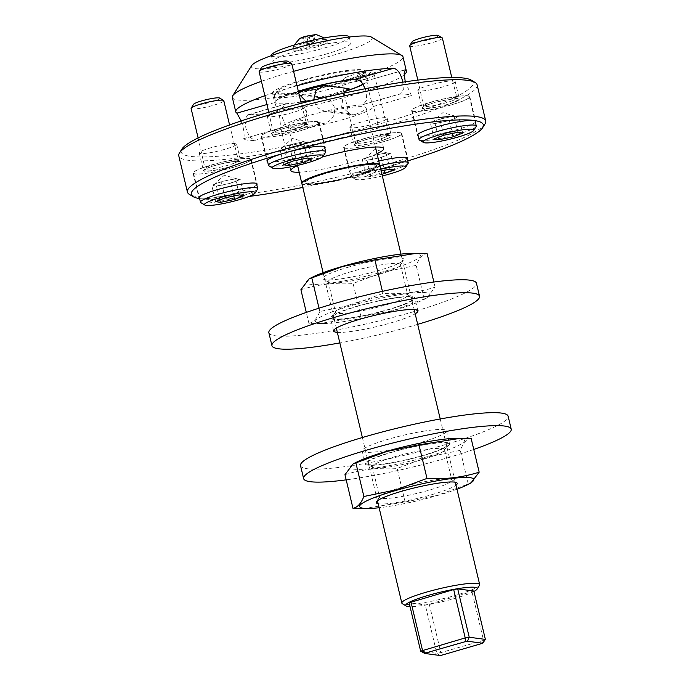 <?xml version="1.0" encoding="UTF-8"?>
<svg xmlns="http://www.w3.org/2000/svg" width="690" height="690" viewBox="0 0 690 690"><rect width="100%" height="100%" fill="white"/><g stroke="black" fill="none" stroke-linecap="round" stroke-linejoin="round"><path stroke-width="0.52" stroke-dasharray="3.45 2.59" d="M300.53 465.638A106.7 14.05 166.6 0 0 356.903 464.844A106.7 14.05 166.6 0 0 508.125 416.182M473.763 449.457A106.7 14.05 -13.4 0 1 359.999 477.808A106.7 14.05 -13.4 0 1 346.199 479.852M426.662 444.162A43.323 5.701 -13.4 0 1 449.552 443.834A43.323 5.701 -13.4 0 1 388.16 463.594A43.323 5.701 -13.4 0 1 365.269 463.913A43.323 5.701 -13.4 0 1 426.662 444.162M423.574 431.198A43.323 5.701 -13.4 0 1 446.464 430.871A43.323 5.701 -13.4 0 1 385.072 450.63A43.323 5.701 -13.4 0 1 362.181 450.95A43.323 5.701 -13.4 0 1 423.574 431.198M378.155 503.717A41.616 5.477 166.6 0 0 431.034 494.894A41.616 5.477 166.6 0 0 456.004 485.165M402.934 486.942A37.131 4.89 166.6 0 0 379.75 496.55A37.131 4.89 166.6 0 0 379.578 497.257A37.131 4.89 166.6 0 0 428.464 490.366A37.131 4.89 166.6 0 0 451.821 480.05A37.131 4.89 166.6 0 0 451.346 479.498A37.131 4.89 166.6 0 0 402.934 486.942M456.961 489.201A58.685 7.728 -13.4 0 1 436.908 495.687A58.685 7.728 -13.4 0 1 379.112 507.745M363.699 508.539L405.159 502.035L437.288 495.403L470.908 483.043M395.672 456.487A37.131 4.89 166.6 0 0 372.324 466.802A37.131 4.89 166.6 0 0 372.79 467.363A37.131 4.89 166.6 0 0 421.211 459.911A37.131 4.89 166.6 0 0 444.395 450.303A37.131 4.89 166.6 0 0 444.567 449.595A37.131 4.89 166.6 0 0 395.672 456.487M393.102 451.959A41.616 5.477 166.6 0 0 367.46 464.146A41.616 5.477 166.6 0 0 421.719 455.797A41.616 5.477 166.6 0 0 447.707 445.024A41.616 5.477 166.6 0 0 393.102 451.959M356.946 461.964A58.685 7.728 166.6 0 0 364.562 469.148A58.685 7.728 166.6 0 0 427.593 456.582A58.685 7.728 166.6 0 0 456.107 438.34M405.159 502.035L397.155 468.424L428.136 456.987L460.256 450.354C463.137 443.265 466.776 439.323 471.166 438.555M468.26 483.966L460.256 450.354M344.966 474.694C361.612 469.442 379.008 467.354 397.155 468.424M345.647 80.213A16.802 2.208 166.6 0 0 341.748 82.377A16.802 2.208 166.6 0 0 341.671 82.697A16.802 2.208 166.6 0 0 352.547 82.222A16.802 2.208 166.6 0 0 370.383 77.401A16.802 2.208 166.6 0 0 374.36 74.908A16.802 2.208 166.6 0 0 374.144 74.658A16.802 2.208 166.6 0 0 362.448 75.581A16.802 2.208 166.6 0 0 345.647 80.213M386.305 138.914C402.253 132.842 373.523 136.103 359.102 142.002C343.154 148.083 371.884 144.814 386.305 138.914M347.312 76.78A13.524 1.777 166.6 0 0 344.163 78.522A13.524 1.777 166.6 0 0 352.047 78.548A13.524 1.777 166.6 0 0 367.218 74.511A13.524 1.777 166.6 0 0 370.245 72.312A13.524 1.777 166.6 0 0 360.827 73.045A13.524 1.777 166.6 0 0 347.312 76.78M394.344 138A29.403 3.873 -13.4 0 1 363.13 146.444A29.403 3.873 -13.4 0 1 344.094 147.272A29.403 3.873 -13.4 0 1 351.063 142.916A29.403 3.873 -13.4 0 1 382.277 134.472A29.403 3.873 -13.4 0 1 401.313 133.644A29.403 3.873 -13.4 0 1 394.344 138M408.126 163.375A29.403 3.873 -13.4 0 1 401.295 167.17A29.403 3.873 -13.4 0 1 360.922 177.011A29.403 3.873 -13.4 0 1 351.417 176.882A29.403 3.873 -13.4 0 1 351.046 176.442A29.403 3.873 -13.4 0 1 358.015 172.086A29.403 3.873 -13.4 0 1 379.871 165.6M382.329 175.933A26.047 3.433 -13.4 0 1 363.837 179.409A26.047 3.433 -13.4 0 1 355.419 179.288A26.047 3.433 -13.4 0 1 380.742 169.266M381.95 174.329L370.935 176.606L367.071 160.408L381.311 157.458L386.055 155.586A12.903 1.699 166.6 0 0 388.686 153.37A12.903 1.699 166.6 0 0 388.427 153.318A12.903 1.699 166.6 0 0 378.931 154.396A12.903 1.699 166.6 0 0 367.071 157.743L362.328 159.614L366.183 175.812L375.671 172.077L381.139 170.939M370.935 176.606L366.183 175.812M389.91 169.128L386.055 152.921L390.799 153.715L394.663 169.913M375.671 172.077L371.815 155.871L386.055 152.921M371.815 155.871L367.071 157.743A12.903 1.699 -13.4 0 0 364.26 159.192A12.903 1.699 -13.4 0 0 364.7 160.011L362.328 159.614M367.071 160.408L364.7 160.011A12.903 1.699 -13.4 0 0 374.196 158.933A12.903 1.699 -13.4 0 0 386.055 155.586L390.799 153.715M381.311 157.458L384.365 170.275M191.096 108.459A16.802 2.208 166.6 0 0 201.972 107.985A16.802 2.208 166.6 0 0 219.808 103.164A16.802 2.208 166.6 0 0 223.793 100.671M235.739 164.677C251.686 158.596 222.956 161.865 208.535 167.765C192.579 173.846 221.318 170.577 235.739 164.677M193.597 104.285A13.524 1.777 166.6 0 0 201.471 104.302A13.524 1.777 166.6 0 0 216.643 100.274A13.524 1.777 166.6 0 0 219.679 98.066M243.777 163.763A29.403 3.873 -13.4 0 1 212.563 172.207A29.403 3.873 -13.4 0 1 193.528 173.035A29.403 3.873 -13.4 0 1 200.497 168.679A29.403 3.873 -13.4 0 1 231.702 160.235A29.403 3.873 -13.4 0 1 250.737 159.407A29.403 3.873 -13.4 0 1 243.777 163.763M257.551 189.129A29.403 3.873 -13.4 0 1 250.72 192.933A29.403 3.873 -13.4 0 1 210.355 202.774A29.403 3.873 -13.4 0 1 200.85 202.644M219.782 199.936L216.505 186.171L230.745 183.221L235.488 181.349A12.903 1.699 166.6 0 0 238.119 179.133A12.903 1.699 166.6 0 0 237.86 179.081A12.903 1.699 166.6 0 0 228.364 180.159A12.903 1.699 166.6 0 0 216.496 183.506L211.752 185.377L215.616 201.575M239.344 194.882L235.48 178.684L237.86 179.081L240.232 179.478L244.088 195.675M225.104 197.832L221.24 181.634L235.48 178.684M221.24 181.634L216.496 183.506A12.903 1.699 -13.4 0 0 213.693 184.954A12.903 1.699 -13.4 0 0 214.133 185.774L211.752 185.377M216.505 186.171L214.133 185.774A12.903 1.699 -13.4 0 0 223.62 184.696A12.903 1.699 -13.4 0 0 235.488 181.349L240.232 179.478M230.745 183.221L233.798 196.038M268.859 332.727A106.7 14.05 166.6 0 0 291.551 335.978A106.7 14.05 166.6 0 0 408.558 313.148A106.7 14.05 166.6 0 0 476.454 283.271M339.73 319.358A43.323 5.701 166.6 0 0 387.228 310.086A43.323 5.701 166.6 0 0 414.802 297.959A43.323 5.701 166.6 0 0 405.591 296.64A43.323 5.701 166.6 0 0 358.084 305.903A43.323 5.701 166.6 0 0 330.519 318.038A43.323 5.701 166.6 0 0 339.73 319.358M337.332 332.364A43.323 5.701 166.6 0 0 342.818 332.321A43.323 5.701 166.6 0 0 382.312 325.214A43.323 5.701 166.6 0 0 415.182 313.812M417.692 324.352A106.7 14.05 -13.4 0 1 339.842 342.904M409.688 45.868A16.802 2.208 166.6 0 0 420.564 45.393A16.802 2.208 166.6 0 0 438.4 40.563A16.802 2.208 166.6 0 0 442.376 38.079M454.322 102.077C470.27 96.005 441.54 99.265 427.119 105.173C411.171 111.245 439.901 107.985 454.322 102.077M412.18 41.685A13.524 1.777 166.6 0 0 420.063 41.711A13.524 1.777 166.6 0 0 435.235 37.683A13.524 1.777 166.6 0 0 438.271 35.475M462.36 101.171A29.403 3.873 -13.4 0 1 431.147 109.615A29.403 3.873 -13.4 0 1 412.12 110.443A29.403 3.873 -13.4 0 1 419.08 106.079A29.403 3.873 -13.4 0 1 450.294 97.635A29.403 3.873 -13.4 0 1 469.329 96.807A29.403 3.873 -13.4 0 1 462.36 101.171M476.143 126.537A29.403 3.873 -13.4 0 1 469.312 130.332A29.403 3.873 -13.4 0 1 428.939 140.182A29.403 3.873 -13.4 0 1 419.434 140.044M438.374 137.336L435.097 123.57L449.328 120.621L454.072 118.749A12.903 1.699 166.6 0 0 456.702 116.541A12.903 1.699 166.6 0 0 456.444 116.481A12.903 1.699 166.6 0 0 446.948 117.559A12.903 1.699 166.6 0 0 435.088 120.905L430.344 122.777L434.2 138.983M457.927 132.29L454.072 116.084L458.816 116.877L462.68 133.084M443.687 135.24L439.832 119.034L454.072 116.084M439.832 119.034L435.088 120.905A12.903 1.699 -13.4 0 0 432.276 122.354A12.903 1.699 -13.4 0 0 432.716 123.174L430.344 122.777M435.097 123.57L432.716 123.174A12.903 1.699 -13.4 0 0 442.212 122.096A12.903 1.699 -13.4 0 0 454.072 118.749L458.816 116.877M449.328 120.621L452.381 133.437M259.121 71.622A16.802 2.208 166.6 0 0 269.997 71.156A16.802 2.208 166.6 0 0 287.825 66.326A16.802 2.208 166.6 0 0 291.81 63.834M303.755 127.84C319.703 121.768 290.973 125.028 276.552 130.928C260.596 137.008 289.334 133.748 303.755 127.84M261.613 67.448A13.524 1.777 166.6 0 0 269.488 67.473A13.524 1.777 166.6 0 0 284.668 63.446A13.524 1.777 166.6 0 0 287.696 61.238M311.794 126.925A29.403 3.873 -13.4 0 1 280.58 135.369A29.403 3.873 -13.4 0 1 261.545 136.197A29.403 3.873 -13.4 0 1 268.514 131.842A29.403 3.873 -13.4 0 1 299.727 123.398A29.403 3.873 -13.4 0 1 318.754 122.57A29.403 3.873 -13.4 0 1 311.794 126.925M325.568 152.3A29.403 3.873 -13.4 0 1 318.737 156.095A29.403 3.873 -13.4 0 1 278.372 165.945A29.403 3.873 -13.4 0 1 268.867 165.807M287.799 163.099L284.522 149.333L298.761 146.383L303.505 144.512A12.903 1.699 166.6 0 0 306.136 142.304A12.903 1.699 166.6 0 0 305.877 142.243A12.903 1.699 166.6 0 0 296.381 143.322A12.903 1.699 166.6 0 0 284.522 146.668L279.778 148.54L283.633 164.746M307.361 158.053L303.497 141.847L305.877 142.243L308.249 142.64L312.113 158.847M293.121 161.003L289.265 144.797L303.497 141.847M289.265 144.797L284.522 146.668A12.903 1.699 -13.4 0 0 281.71 148.117A12.903 1.699 -13.4 0 0 282.15 148.937L279.778 148.54M284.522 149.333L282.15 148.937A12.903 1.699 -13.4 0 0 291.646 147.858A12.903 1.699 -13.4 0 0 303.505 144.512L308.249 142.64M298.761 146.383L301.815 159.2M358.352 306.075A41.616 5.477 166.6 0 0 332.364 316.848A41.616 5.477 166.6 0 0 386.969 309.913A41.616 5.477 166.6 0 0 412.611 297.726A41.616 5.477 166.6 0 0 358.352 306.075M358.86 301.961A37.131 4.89 166.6 0 0 335.676 311.57A37.131 4.89 166.6 0 0 335.513 312.277A37.131 4.89 166.6 0 0 384.399 305.385A37.131 4.89 166.6 0 0 407.747 295.07A37.131 4.89 166.6 0 0 407.281 294.518A37.131 4.89 166.6 0 0 358.86 301.961M352.478 305.291A58.685 7.728 -13.4 0 1 415.509 292.724A58.685 7.728 -13.4 0 1 423.125 299.909A58.685 7.728 -13.4 0 1 392.834 310.707A58.685 7.728 -13.4 0 1 323.964 323.532A58.685 7.728 -13.4 0 1 352.478 305.291M393.214 310.422L426.834 298.063L435.105 287.187C418.459 292.431 401.062 294.518 382.916 293.448L351.943 304.885L319.815 311.518C316.934 318.616 313.295 322.549 308.904 323.325L319.625 323.558L361.094 317.055L393.214 310.422M351.607 271.506A37.131 4.89 166.6 0 0 328.25 281.822A37.131 4.89 166.6 0 0 328.725 282.382A37.131 4.89 166.6 0 0 377.145 274.93A37.131 4.89 166.6 0 0 400.329 265.322A37.131 4.89 166.6 0 0 400.493 264.615A37.131 4.89 166.6 0 0 351.607 271.506M349.037 266.978A41.616 5.477 166.6 0 0 323.394 279.165A41.616 5.477 166.6 0 0 377.654 270.816A41.616 5.477 166.6 0 0 403.633 260.044A41.616 5.477 166.6 0 0 349.037 266.978M312.872 276.983A58.685 7.728 166.6 0 0 320.496 284.168A58.685 7.728 166.6 0 0 383.528 271.601A58.685 7.728 166.6 0 0 412.042 253.359M361.094 317.055L353.082 283.443L384.063 272.007L416.182 265.374C419.072 258.284 422.711 254.351 427.101 253.575M382.916 293.448L382.415 291.344M319.022 308.18L319.815 311.518M435.105 287.187L433.872 282.02M424.195 298.986L416.182 265.374M308.904 323.325L306.308 312.415M300.9 289.714C317.538 284.461 334.935 282.374 353.082 283.443M471.348 80.187A150.127 19.76 -13.4 0 1 378.836 124.148A150.127 19.76 -13.4 0 1 181.858 149.152M477.101 84.775A153.327 20.183 -13.4 0 1 380.673 127.383A153.327 20.183 -13.4 0 1 178.788 155.845M345.035 91.425A47.696 6.279 -13.4 0 1 337.479 93.702A47.696 6.279 -13.4 0 1 306.239 101.085M300.909 102.034A47.696 6.279 -13.4 0 1 286.402 103.905L285.186 104.112L281.537 108.83L282.374 117.878L286.41 126.512L292.534 129.625A47.696 6.279 166.6 0 0 343.611 119.422A47.696 6.279 166.6 0 0 373.626 106.398L411.413 95.582A87.708 11.549 166.6 0 0 399.674 94.004L361.888 104.828A47.696 6.279 166.6 0 0 310.811 115.023A47.696 6.279 166.6 0 0 280.796 128.047L290.913 170.672M377.025 153.672A47.696 6.279 -13.4 0 1 353.711 161.814A47.696 6.279 -13.4 0 1 299.175 172.215M298.434 165.186A47.696 6.279 -13.4 0 1 320.91 157.415A47.696 6.279 -13.4 0 1 322.299 157.027M404.176 74.787A87.708 11.549 -13.4 0 1 351.245 95.548A87.708 11.549 -13.4 0 1 248.624 114.721L247.701 114.85L244.907 119.361L245.873 128.288L249.625 136.939L254.748 140.441A87.708 11.549 166.6 0 1 243.009 138.871L280.796 128.047L279.571 116.593L274.663 102.327A47.696 6.279 -13.4 0 1 298.33 91.201M272.481 93.297A47.696 6.279 166.6 0 0 335.28 84.439A47.696 6.279 166.6 0 0 365.277 71.191A47.696 6.279 166.6 0 0 302.479 80.04A47.696 6.279 166.6 0 0 272.481 93.297L274.706 102.655L266.952 104.535M232.332 97.419A87.708 11.549 166.6 0 0 347.812 81.144A87.708 11.549 166.6 0 0 402.969 56.77M293.595 71.337A87.708 11.549 166.6 0 0 287.488 73.054A87.708 11.549 166.6 0 0 261.424 81.317M264.856 95.729A87.708 11.549 -13.4 0 1 290.921 87.458A87.708 11.549 -13.4 0 1 297.028 85.741M402.649 81.342L403.348 89.709L400.597 93.875L399.674 94.004M411.413 95.582L405.246 81.808M280.796 128.185L243.009 138.871C244.467 138.845 244.493 134.904 243.078 127.038L241.181 120.931M365.26 88.717L366.157 91.796L366.683 100.257L363.104 104.613L361.888 104.828M296.752 130.272A19.208 2.527 -13.4 0 1 271.472 133.834A19.208 2.527 -13.4 0 1 283.547 128.504A19.208 2.527 -13.4 0 1 308.835 124.933A19.208 2.527 -13.4 0 1 296.752 130.272M279.329 110.805A19.208 2.527 166.6 0 0 267.254 116.136A19.208 2.527 166.6 0 0 292.543 112.574A19.208 2.527 166.6 0 0 304.618 107.235A19.208 2.527 166.6 0 0 279.329 110.805M447.327 104.509A19.208 2.527 -13.4 0 1 422.038 108.08A19.208 2.527 -13.4 0 1 434.114 102.741A19.208 2.527 -13.4 0 1 459.402 99.17A19.208 2.527 -13.4 0 1 447.327 104.509M429.905 85.043A19.208 2.527 166.6 0 0 417.821 90.381A19.208 2.527 166.6 0 0 443.109 86.811A19.208 2.527 166.6 0 0 455.184 81.48A19.208 2.527 166.6 0 0 429.905 85.043M379.31 141.346A19.208 2.527 -13.4 0 1 354.022 144.909A19.208 2.527 -13.4 0 1 366.097 139.57A19.208 2.527 -13.4 0 1 391.385 136.008A19.208 2.527 -13.4 0 1 379.31 141.346M361.879 121.88A19.208 2.527 166.6 0 0 349.804 127.21A19.208 2.527 166.6 0 0 375.093 123.648A19.208 2.527 166.6 0 0 387.168 118.309A19.208 2.527 166.6 0 0 361.879 121.88M228.735 167.109A19.208 2.527 -13.4 0 1 203.447 170.672A19.208 2.527 -13.4 0 1 215.53 165.333A19.208 2.527 -13.4 0 1 240.819 161.77A19.208 2.527 -13.4 0 1 228.735 167.109M211.312 147.634A19.208 2.527 166.6 0 0 199.238 152.973A19.208 2.527 166.6 0 0 224.517 149.411A19.208 2.527 166.6 0 0 236.601 144.072A19.208 2.527 166.6 0 0 211.312 147.634M485.027 123.915A153.327 20.183 -13.4 0 1 389.298 163.599A153.327 20.183 -13.4 0 1 189.362 194.356M251.643 65.61A62.1 8.177 166.6 0 0 333.123 55.269A62.1 8.177 166.6 0 0 371.393 37.079M302.798 187.421A150.127 19.76 166.6 0 0 388.936 166.54A150.127 19.76 166.6 0 0 407.807 160.917M303.945 80.238A43.427 5.718 -13.4 0 1 360.568 71.527A43.427 5.718 -13.4 0 1 333.813 84.24A43.427 5.718 -13.4 0 1 276.828 91.477A43.427 5.718 -13.4 0 1 303.945 80.238M303.583 83.18A46.627 6.141 -13.4 0 1 364.38 73.821A46.627 6.141 -13.4 0 1 364.967 74.52A46.627 6.141 -13.4 0 1 335.642 87.475A46.627 6.141 -13.4 0 1 274.249 96.134A46.627 6.141 -13.4 0 1 274.465 95.246A46.627 6.141 -13.4 0 1 303.583 83.18M324.8 147.945A29.877 3.933 -13.4 0 1 306.308 155.457A29.877 3.933 -13.4 0 1 267.591 161.572M300.426 130.764A29.877 3.933 -13.4 0 1 261.087 136.31A29.877 3.933 -13.4 0 1 279.881 128.012A29.877 3.933 -13.4 0 1 319.211 122.466A29.877 3.933 -13.4 0 1 300.426 130.764M475.367 122.182A29.877 3.933 -13.4 0 1 456.875 129.694A29.877 3.933 -13.4 0 1 418.157 135.809M450.993 105.001A29.877 3.933 -13.4 0 1 411.654 110.547A29.877 3.933 -13.4 0 1 430.448 102.249A29.877 3.933 -13.4 0 1 469.786 96.704A29.877 3.933 -13.4 0 1 450.993 105.001M407.35 159.019A29.877 3.933 -13.4 0 1 388.858 166.532A29.877 3.933 -13.4 0 1 349.52 172.077A29.877 3.933 -13.4 0 1 368.313 163.772A29.877 3.933 -13.4 0 1 378.784 161.063M382.976 141.838A29.877 3.933 -13.4 0 1 343.637 147.384A29.877 3.933 -13.4 0 1 362.431 139.078A29.877 3.933 -13.4 0 1 401.77 133.532A29.877 3.933 -13.4 0 1 382.976 141.838M256.784 184.773A29.877 3.933 -13.4 0 1 238.291 192.294A29.877 3.933 -13.4 0 1 199.574 198.41M232.409 167.601A29.877 3.933 -13.4 0 1 193.071 173.147A29.877 3.933 -13.4 0 1 211.864 164.841A29.877 3.933 -13.4 0 1 251.195 159.295A29.877 3.933 -13.4 0 1 232.409 167.601M357.498 79.221A46.627 6.141 -13.4 0 1 366.442 80.696A46.627 6.141 -13.4 0 1 363.138 84.033M345.285 91.175A46.627 6.141 -13.4 0 1 337.117 93.65A46.627 6.141 -13.4 0 1 306.17 100.947M271.377 55.502A40.011 5.27 166.6 0 0 324.059 48.076A40.011 5.27 166.6 0 0 349.218 36.958M325.525 54.251A40.011 5.27 166.6 0 0 350.693 43.134A40.011 5.27 166.6 0 0 298.011 50.56A40.011 5.27 166.6 0 0 272.843 61.677A40.011 5.27 166.6 0 0 325.525 54.251M379.681 164.979A40.011 5.27 -13.4 0 1 354.505 175.864A40.011 5.27 -13.4 0 1 301.91 183.506M349.071 88.717A40.011 5.27 -13.4 0 1 334.84 93.348A40.011 5.27 -13.4 0 1 317.987 97.626L301.444 95.401M343.542 93.228L341.688 106.709L351.046 114.894L355.195 114.445A40.011 5.27 166.6 0 0 366.131 107.951A40.011 5.27 166.6 0 0 330.312 111.107L324.792 111.375L317.262 107.709L313.596 100.188M299.262 95.108L293.095 94.288L297.252 93.831L299.055 94.254M307.05 103.5C307.895 111.737 305.282 117.24 299.227 120.008A40.011 5.27 166.6 0 0 288.291 126.494A40.011 5.27 166.6 0 0 324.11 123.346C332.114 120.862 335.556 115.472 334.443 107.174L330.545 100.55L323.498 97.359L317.987 97.626M326.232 41.667A17.5 2.303 166.6 0 0 306.981 44.686A17.5 2.303 166.6 0 0 293.276 50.284A17.5 2.303 166.6 0 0 294.363 50.793A17.5 2.303 166.6 0 0 313.614 47.774A17.5 2.303 166.6 0 0 327.319 42.176A17.5 2.303 166.6 0 0 326.232 41.667M325.74 39.606A17.5 2.303 166.6 0 0 307.197 42.444A17.5 2.303 166.6 0 0 292.802 48.024A17.5 2.303 166.6 0 0 292.784 48.222A17.5 2.303 166.6 0 0 293.871 48.731A17.5 2.303 166.6 0 0 313.131 45.713A17.5 2.303 166.6 0 0 326.827 40.115A17.5 2.303 166.6 0 0 326.724 39.942A17.5 2.303 166.6 0 0 325.74 39.606M354.117 166.273A36.812 4.847 -13.4 0 1 376.55 165.488A36.812 4.847 -13.4 0 1 353.401 175.717A36.812 4.847 -13.4 0 1 304.928 182.557A36.812 4.847 -13.4 0 1 325.309 173.138M328.19 172.767A36.812 4.847 -13.4 0 1 376.654 165.936A36.812 4.847 -13.4 0 1 353.504 176.166A36.812 4.847 -13.4 0 1 305.04 182.997A36.812 4.847 -13.4 0 1 328.19 172.767M379.767 165.195A40.011 5.27 -13.4 0 1 354.608 176.312A40.011 5.27 -13.4 0 1 301.927 183.738M479.49 585.318A40.011 5.27 -13.4 0 1 454.512 595.668A40.011 5.27 -13.4 0 1 404.323 604.259A40.011 5.27 -13.4 0 1 402.339 603.698M307.076 37.812L308.447 43.574L311.25 42.771A5.339 0.699 -13.4 0 1 306.127 43.85A5.339 0.699 -13.4 0 1 304.402 43.884A5.339 0.699 -13.4 0 1 304.29 43.608A5.339 0.699 -13.4 0 1 307.576 42.28L304.773 43.082L303.807 44.134L302.436 38.373L312.682 36.208L313.648 35.156L303.402 37.32L302.436 38.373M404.728 70.018L367.503 80.54L404.987 69.811M363.302 84.309A47.696 6.279 -13.4 0 0 367.503 80.678C365.252 77.642 371.901 105.605 373.626 106.398L383.709 148.566M199.626 198.617A150.127 19.76 166.6 0 0 249.038 196.443M300.875 101.879A46.627 6.141 -13.4 0 1 275.724 102.31A46.627 6.141 -13.4 0 1 298.365 91.356M293.095 94.288A40.011 5.27 -13.4 0 1 298.598 92.339M299.805 38.39L302.332 38.976L311.052 37.165L316.123 34.5M303.402 37.32L304.773 43.082M309.008 35.716L310.388 41.478L307.576 42.28A5.339 0.699 -13.4 0 1 312.708 41.202L310.388 41.478M313.648 35.156L315.02 40.917L312.708 41.202A5.339 0.699 -13.4 0 1 314.537 41.443L315.02 40.917M312.682 36.208L314.054 41.969L314.537 41.443A5.339 0.699 -13.4 0 1 314.502 41.478A5.339 0.699 -13.4 0 1 311.25 42.771L314.054 41.969M303.807 44.134L308.447 43.574M473.944 591.434A36.812 4.847 -13.4 0 1 442.609 601.628A36.812 4.847 -13.4 0 1 410.05 606.648M473.849 591.037L429.284 604.259L425.273 604.949L409.127 602.784M420.65 651.144L436.796 653.309L425.273 604.949M429.284 604.259L440.807 652.619L483.552 640.38L472.038 592.02M439.987 655.5L436.796 653.309L440.807 652.619L441.652 655.215M481.982 643.667L483.552 640.38L485.372 639.397M384.684 137.431A16.802 2.208 -13.4 0 1 366.847 142.261A16.802 2.208 -13.4 0 1 355.971 142.735A16.802 2.208 -13.4 0 1 359.956 140.243A16.802 2.208 -13.4 0 1 377.784 135.421A16.802 2.208 -13.4 0 1 388.66 134.947A16.802 2.208 -13.4 0 1 384.684 137.431M234.117 163.194A16.802 2.208 -13.4 0 1 216.28 168.024A16.802 2.208 -13.4 0 1 205.404 168.498A16.802 2.208 -13.4 0 1 209.381 166.005A16.802 2.208 -13.4 0 1 227.217 161.175A16.802 2.208 -13.4 0 1 238.093 160.71A16.802 2.208 -13.4 0 1 234.117 163.194M452.7 100.602A16.802 2.208 -13.4 0 1 434.864 105.423A16.802 2.208 -13.4 0 1 423.988 105.898A16.802 2.208 -13.4 0 1 427.973 103.405A16.802 2.208 -13.4 0 1 445.8 98.584A16.802 2.208 -13.4 0 1 456.677 98.109A16.802 2.208 -13.4 0 1 452.7 100.602M302.134 126.365A16.802 2.208 -13.4 0 1 284.297 131.186A16.802 2.208 -13.4 0 1 273.421 131.661A16.802 2.208 -13.4 0 1 277.397 129.168A16.802 2.208 -13.4 0 1 295.234 124.347A16.802 2.208 -13.4 0 1 306.11 123.872A16.802 2.208 -13.4 0 1 302.134 126.365M254.748 140.441L292.534 129.625M286.402 103.905L248.624 114.721M299.227 120.008L324.11 123.346M355.195 114.445L330.312 111.107M446.464 430.871L449.552 443.834M362.181 450.95L365.269 463.913M379.75 496.55L376.438 501.828M372.324 466.802L379.578 497.257M372.79 467.363L367.46 464.146M451.346 479.498L456.677 482.707M444.567 449.595L451.821 480.05M444.395 450.303L447.707 445.024M341.671 82.697L355.798 143.727L359.335 141.95C368.426 137.758 391.894 134.516 389.264 135.758L374.36 74.908M344.163 78.522L341.748 82.377M344.094 147.272L351.046 176.442M355.419 179.288L351.417 176.882M364.26 159.192L374.851 149.48L388.686 153.37M370.245 72.312L374.144 74.658M401.313 133.644L407.031 157.665M198.116 137.905L205.232 169.49L208.76 167.704C217.859 163.521 241.328 160.278 238.697 161.512L229.572 124.95M193.528 173.035L199.246 197.055M213.693 184.954L224.285 175.243L238.119 179.133M250.737 159.407L256.464 183.428M417.89 310.923L414.802 297.959M333.606 331.002L330.519 318.038M417.847 80.1L423.815 106.89L427.352 105.113C436.451 100.93 459.911 97.687 457.28 98.92L451.769 77.478M412.12 110.443L417.838 134.455M432.276 122.354L442.868 112.642L456.702 116.541M469.329 96.807L475.048 120.828M268.798 112.272L273.249 132.653L276.776 130.876C285.876 126.684 309.344 123.441 306.714 124.683L301.211 103.319M261.545 136.197L267.272 160.218M281.71 148.117L292.301 138.405L306.136 142.304M318.754 122.57L324.481 146.591M335.676 311.57L332.364 316.848M423.125 299.909L426.834 298.071M328.25 281.822L335.513 312.277M328.725 282.382L323.394 279.165M407.281 294.518L412.611 297.726M323.964 323.532L319.625 323.567M400.493 264.615L407.747 295.07M400.329 265.322L403.633 260.044M267.254 116.136L271.472 133.834M417.821 90.381L422.038 108.08M349.804 127.21L354.022 144.909M199.238 152.973L203.447 170.672M360.568 71.527L364.38 73.821M261.087 136.31L266.97 161.003M411.654 110.547L417.545 135.24M343.637 147.384L349.52 172.077M193.071 173.147L198.953 197.84M364.967 74.52L366.442 80.696M349.244 37.044L350.693 43.134M366.131 107.951L375.438 147.022M323.498 97.359L297.252 93.831M293.276 50.284L292.784 48.222M376.55 165.488L376.654 165.936M400.959 254.127L414.164 309.56M440.229 418.977L455.305 482.241M314.502 41.478L310.12 45.497L304.402 43.884M365.277 71.191L367.503 80.549M247.701 114.85L285.186 104.112M363.104 104.613L400.597 93.875M304.618 107.235L308.835 124.933M455.184 81.48L459.402 99.17M387.168 118.309L391.385 136.008M236.601 144.072L240.819 161.77M276.828 91.477L274.465 95.246M319.211 122.466L325.094 147.16M469.786 96.704L475.669 121.397M401.77 133.532L407.652 158.226M251.195 159.295L257.077 183.989M274.249 96.134L275.724 102.31M271.394 55.597L272.843 61.677M288.291 126.494L297.597 165.566M351.046 114.894L324.792 111.375M327.319 42.176L326.827 40.115M326.724 39.942L324.257 37.916M292.802 48.024L294.087 45.1M304.928 182.557L305.04 182.997M323.11 272.671L336.315 328.104M362.379 437.52L377.456 500.785"/><path stroke-width="1.03" d="M511.212 429.146L508.125 416.182A106.7 14.05 166.6 0 0 451.743 416.984A106.7 14.05 166.6 0 0 300.53 465.638L303.617 478.601A106.7 14.05 -13.4 0 1 454.831 429.948A106.7 14.05 -13.4 0 1 511.212 429.146A106.7 14.05 -13.4 0 1 473.763 449.457M346.199 479.852A106.7 14.05 -13.4 0 1 303.617 478.601M456.004 485.165A41.616 5.477 166.6 0 0 456.677 482.707A41.616 5.477 166.6 0 0 402.417 491.056A41.616 5.477 166.6 0 0 376.438 501.828A41.616 5.477 166.6 0 0 378.155 503.717M379.112 507.745A58.685 7.728 -13.4 0 1 368.029 508.513A58.685 7.728 -13.4 0 1 396.552 490.271A58.685 7.728 -13.4 0 1 459.583 477.704A58.685 7.728 -13.4 0 1 467.199 484.889A58.685 7.728 -13.4 0 1 456.961 489.201M467.199 484.889L470.908 483.052L479.171 472.167C462.533 477.411 445.136 479.498 426.989 478.429L396.008 489.866L363.889 496.498C360.999 503.597 357.36 507.53 352.97 508.306L368.029 508.513M479.171 472.167L471.166 438.555L456.107 438.34A58.685 7.728 166.6 0 0 387.237 451.174A58.685 7.728 166.6 0 0 356.946 461.964L353.237 463.801L344.966 474.694L352.97 508.306M460.446 438.314L418.977 444.817L386.857 451.45L355.876 462.886L363.889 496.498M426.989 478.429L418.977 444.817M355.876 462.886L353.237 463.809M380.742 169.266A26.047 3.433 -13.4 0 1 397.009 166.325A26.047 3.433 -13.4 0 1 405.642 167.325A26.047 3.433 -13.4 0 1 382.329 175.933M379.871 165.6A29.403 3.873 -13.4 0 1 398.38 162.236A29.403 3.873 -13.4 0 1 408.256 162.814A29.403 3.873 -13.4 0 1 408.126 163.375L405.642 167.325M381.139 170.939L389.91 169.128L394.663 169.913L381.95 174.329M384.365 170.275L385.175 173.656M229.572 124.95L223.793 100.671A16.802 2.208 166.6 0 0 223.577 100.421A16.802 2.208 166.6 0 0 211.873 101.344A16.802 2.208 166.6 0 0 195.08 105.967A16.802 2.208 166.6 0 0 191.173 108.14A16.802 2.208 166.6 0 0 191.096 108.459L198.116 137.905M223.577 100.421L219.679 98.066A13.524 1.777 166.6 0 0 210.26 98.808A13.524 1.777 166.6 0 0 196.736 102.534A13.524 1.777 166.6 0 0 193.597 104.285L191.173 108.14M204.844 205.051L200.85 202.644A29.403 3.873 -13.4 0 1 200.48 202.204A29.403 3.873 -13.4 0 1 207.44 197.849A29.403 3.873 -13.4 0 1 247.814 187.999A29.403 3.873 -13.4 0 1 257.689 188.568A29.403 3.873 -13.4 0 1 257.551 189.129L255.067 193.088A26.047 3.433 -13.4 0 1 239.206 199.712A26.047 3.433 -13.4 0 1 213.262 205.172A26.047 3.433 -13.4 0 1 204.844 205.051A26.047 3.433 -13.4 0 1 217.462 198.453A26.047 3.433 -13.4 0 1 246.442 192.087A26.047 3.433 -13.4 0 1 255.067 193.088M225.104 197.832L239.344 194.882L244.088 195.675L234.6 199.419L220.369 202.368L215.616 201.575L225.104 197.832M220.369 202.368L219.782 199.936M233.798 196.038L234.6 199.419M339.842 342.904A106.7 14.05 -13.4 0 1 294.639 348.942A106.7 14.05 -13.4 0 1 271.955 345.69A106.7 14.05 -13.4 0 1 339.851 315.813A106.7 14.05 -13.4 0 1 456.858 292.983A106.7 14.05 -13.4 0 1 479.541 296.234A106.7 14.05 -13.4 0 1 417.692 324.352M479.541 296.234L476.454 283.271A106.7 14.05 166.6 0 0 453.761 280.011A106.7 14.05 166.6 0 0 336.763 302.85A106.7 14.05 166.6 0 0 268.859 332.727L271.955 345.69M415.182 313.812A43.323 5.701 166.6 0 0 417.89 310.923A43.323 5.701 166.6 0 0 408.678 309.603A43.323 5.701 166.6 0 0 361.172 318.875A43.323 5.701 166.6 0 0 333.606 331.002A43.323 5.701 166.6 0 0 337.332 332.364M451.769 77.478L442.376 38.079A16.802 2.208 166.6 0 0 442.169 37.829A16.802 2.208 166.6 0 0 430.465 38.744A16.802 2.208 166.6 0 0 413.664 43.375A16.802 2.208 166.6 0 0 409.765 45.549A16.802 2.208 166.6 0 0 409.688 45.868L417.847 80.1M442.169 37.829L438.271 35.475A13.524 1.777 166.6 0 0 428.844 36.216A13.524 1.777 166.6 0 0 415.328 39.942A13.524 1.777 166.6 0 0 412.18 41.685L409.765 45.549M423.436 142.459L419.434 140.044A29.403 3.873 -13.4 0 1 419.063 139.604A29.403 3.873 -13.4 0 1 426.032 135.249A29.403 3.873 -13.4 0 1 466.397 125.408A29.403 3.873 -13.4 0 1 476.273 125.977A29.403 3.873 -13.4 0 1 476.143 126.537L473.659 130.496A26.047 3.433 -13.4 0 1 457.789 137.12A26.047 3.433 -13.4 0 1 431.854 142.58A26.047 3.433 -13.4 0 1 423.436 142.459A26.047 3.433 -13.4 0 1 436.046 135.861A26.047 3.433 -13.4 0 1 465.034 129.487A26.047 3.433 -13.4 0 1 473.659 130.496M443.687 135.24L457.927 132.29L462.68 133.084L453.192 136.827L438.952 139.777L434.2 138.983L443.687 135.24M438.952 139.777L438.374 137.336M452.381 133.437L453.192 136.827M301.211 103.319L291.81 63.834A16.802 2.208 166.6 0 0 291.594 63.584A16.802 2.208 166.6 0 0 279.899 64.506A16.802 2.208 166.6 0 0 263.097 69.138A16.802 2.208 166.6 0 0 259.19 71.303A16.802 2.208 166.6 0 0 259.121 71.622L268.798 112.272M291.594 63.584L287.696 61.238A13.524 1.777 166.6 0 0 278.277 61.979A13.524 1.777 166.6 0 0 264.753 65.705A13.524 1.777 166.6 0 0 261.613 67.448L259.19 71.303M272.869 168.222L268.867 165.807A29.403 3.873 -13.4 0 1 268.496 165.367A29.403 3.873 -13.4 0 1 275.457 161.012A29.403 3.873 -13.4 0 1 315.83 151.162A29.403 3.873 -13.4 0 1 325.706 151.74A29.403 3.873 -13.4 0 1 325.568 152.3L323.093 156.251A26.047 3.433 -13.4 0 1 307.223 162.883A26.047 3.433 -13.4 0 1 281.279 168.334A26.047 3.433 -13.4 0 1 272.869 168.222A26.047 3.433 -13.4 0 1 285.479 161.624A26.047 3.433 -13.4 0 1 314.459 155.25A26.047 3.433 -13.4 0 1 323.093 156.251M293.121 161.003L307.361 158.053L312.113 158.847L302.625 162.59L288.386 165.54L283.633 164.746L293.121 161.003M288.386 165.54L287.799 163.099M301.815 159.2L302.625 162.59M433.872 282.02L427.101 253.575L412.042 253.359A58.685 7.728 166.6 0 0 343.163 266.193A58.685 7.728 166.6 0 0 312.872 276.983L309.163 278.829L300.9 289.714L306.308 312.415M416.372 253.334L374.912 259.837L342.792 266.469L311.811 277.906L319.022 308.18M382.415 291.344L374.912 259.837M311.811 277.906L309.172 278.829M193.174 196.65L189.362 194.356A153.327 20.183 -13.4 0 1 187.421 192.062L178.788 155.845A153.327 20.183 -13.4 0 1 179.495 152.921L181.858 149.152A150.127 19.76 -13.4 0 1 275.586 110.305A150.127 19.76 -13.4 0 1 471.348 80.187L475.16 82.49A153.327 20.183 -13.4 0 1 477.101 84.775L485.734 121A153.327 20.183 -13.4 0 1 485.027 123.915L482.664 127.684A150.127 19.76 166.6 0 0 285.686 152.697A150.127 19.76 166.6 0 0 193.174 196.65A150.127 19.76 166.6 0 0 199.626 198.617M179.495 152.921A153.327 20.183 -13.4 0 1 275.224 113.238A153.327 20.183 -13.4 0 1 475.16 82.49M306.239 101.085A47.696 6.279 -13.4 0 1 300.909 102.034M299.175 172.215A47.696 6.279 -13.4 0 1 290.913 170.672A47.696 6.279 -13.4 0 1 298.434 165.186M298.33 91.201A47.696 6.279 -13.4 0 1 304.678 89.303A47.696 6.279 -13.4 0 1 355.764 79.1L361.293 81.532L365.26 88.717M405.246 81.808L404.15 73.476L405.28 69.862A87.708 11.549 -13.4 0 1 406.401 71.174L402.969 56.77A87.708 11.549 166.6 0 0 401.865 55.459A87.708 11.549 166.6 0 0 293.595 71.337M297.028 85.741A87.708 11.549 -13.4 0 1 393.541 68.284C397.621 69.043 400.657 73.399 402.649 81.342M406.401 71.174A87.708 11.549 -13.4 0 1 404.176 74.787M241.181 120.931L236.886 113.143A87.708 11.549 -13.4 0 1 235.764 111.832A87.708 11.549 -13.4 0 1 264.856 95.729M187.421 192.062A153.327 20.183 -13.4 0 1 283.849 149.463A153.327 20.183 -13.4 0 1 485.734 121M401.865 55.459L371.393 37.079A62.1 8.177 166.6 0 0 290.412 49.542A62.1 8.177 166.6 0 0 251.643 65.61L232.728 95.755A87.708 11.549 166.6 0 0 232.332 97.419L235.764 111.832M407.807 160.917A150.127 19.76 166.6 0 0 482.664 127.684M267.591 161.572A29.877 3.933 -13.4 0 1 266.97 161.003A29.877 3.933 -13.4 0 1 285.764 152.706A29.877 3.933 -13.4 0 1 325.094 147.16A29.877 3.933 -13.4 0 1 324.8 147.945M418.157 135.809A29.877 3.933 -13.4 0 1 417.545 135.24A29.877 3.933 -13.4 0 1 436.33 126.943A29.877 3.933 -13.4 0 1 475.669 121.397A29.877 3.933 -13.4 0 1 475.367 122.182M199.574 198.41A29.877 3.933 -13.4 0 1 198.953 197.84A29.877 3.933 -13.4 0 1 217.747 189.534A29.877 3.933 -13.4 0 1 257.077 183.989A29.877 3.933 -13.4 0 1 256.784 184.773M298.365 91.356A46.627 6.141 -13.4 0 1 305.049 89.355A46.627 6.141 -13.4 0 1 357.498 79.221M363.138 84.033A46.627 6.141 -13.4 0 1 345.285 91.175M349.244 37.044L349.218 36.958A40.011 5.27 166.6 0 0 296.536 44.384A40.011 5.27 166.6 0 0 271.377 55.502L271.394 55.597M298.598 92.339A40.011 5.27 -13.4 0 1 307.326 89.657A40.011 5.27 -13.4 0 1 324.179 85.379L349.071 88.717L343.542 93.228M301.91 183.506A40.011 5.27 -13.4 0 1 301.815 183.299A40.011 5.27 -13.4 0 1 326.982 172.181A40.011 5.27 -13.4 0 1 379.664 164.746A40.011 5.27 -13.4 0 1 379.681 164.979M313.596 100.188L315.942 90.692L324.179 85.379M299.055 94.254L306.532 101.801M325.309 173.138A36.812 4.847 -13.4 0 1 328.086 172.328A36.812 4.847 -13.4 0 1 354.117 166.273M323.11 272.671L301.927 183.738A40.011 5.27 -13.4 0 1 327.086 172.621A40.011 5.27 -13.4 0 1 379.767 165.195L400.959 254.127M410.05 606.648A36.812 4.847 -13.4 0 1 407.971 606.51A36.812 4.847 -13.4 0 1 406.143 605.993L402.339 603.698A40.011 5.27 -13.4 0 1 401.83 603.095A40.011 5.27 -13.4 0 1 426.998 591.977A40.011 5.27 -13.4 0 1 477.187 583.395A40.011 5.27 -13.4 0 1 479.679 584.551A40.011 5.27 -13.4 0 1 479.49 585.318L477.126 589.079A36.812 4.847 -13.4 0 1 473.944 591.434M406.143 605.993A36.812 4.847 -13.4 0 1 432.182 594.28A36.812 4.847 -13.4 0 1 475.005 587.311A36.812 4.847 -13.4 0 1 477.126 589.079M322.299 157.027A47.696 6.279 -13.4 0 1 383.709 148.566A47.696 6.279 -13.4 0 1 377.025 153.672M363.302 84.309A47.696 6.279 -13.4 0 1 345.035 91.425M261.424 81.317A87.708 11.549 166.6 0 0 232.728 95.755M249.038 196.443A150.127 19.76 166.6 0 0 302.798 187.421M378.784 161.063A29.877 3.933 -13.4 0 1 407.652 158.226A29.877 3.933 -13.4 0 1 407.35 159.019M306.17 100.947A46.627 6.141 -13.4 0 1 300.875 101.879M324.257 37.916L316.123 34.5L305.032 36.363L299.805 38.39L294.087 45.1M453.692 589.562L465.207 637.922L420.65 651.144L409.127 602.784L453.692 589.562L457.703 588.872L473.849 591.037L485.372 639.397L469.226 637.232L457.703 588.872M425.506 653.051L465.836 641.502L465.207 637.922L469.226 637.232L467.501 641.217L482.733 643.261L441.652 655.215L439.987 655.5L424.755 653.456L425.506 653.051L422.461 650.161L410.947 601.801M424.755 653.456L420.65 651.144M482.733 643.261L485.372 639.397M465.836 641.502L467.501 641.217M266.952 104.535L236.886 113.143M355.764 79.1L393.541 68.284M301.444 95.401L299.262 95.108M405.28 69.862L404.728 70.018M407.031 157.665L408.256 162.814M199.246 197.055L200.48 202.204M256.464 183.428L257.689 188.568M417.838 134.455L419.063 139.604M475.048 120.828L476.273 125.977M267.272 160.218L268.496 165.367M324.481 146.591L325.706 151.74M375.438 147.022L379.664 164.746M414.164 309.56L440.229 418.977M455.305 482.241L479.679 584.551M297.597 165.566L301.815 183.299M336.315 328.104L362.379 437.52M377.456 500.785L401.83 603.095"/></g></svg>
